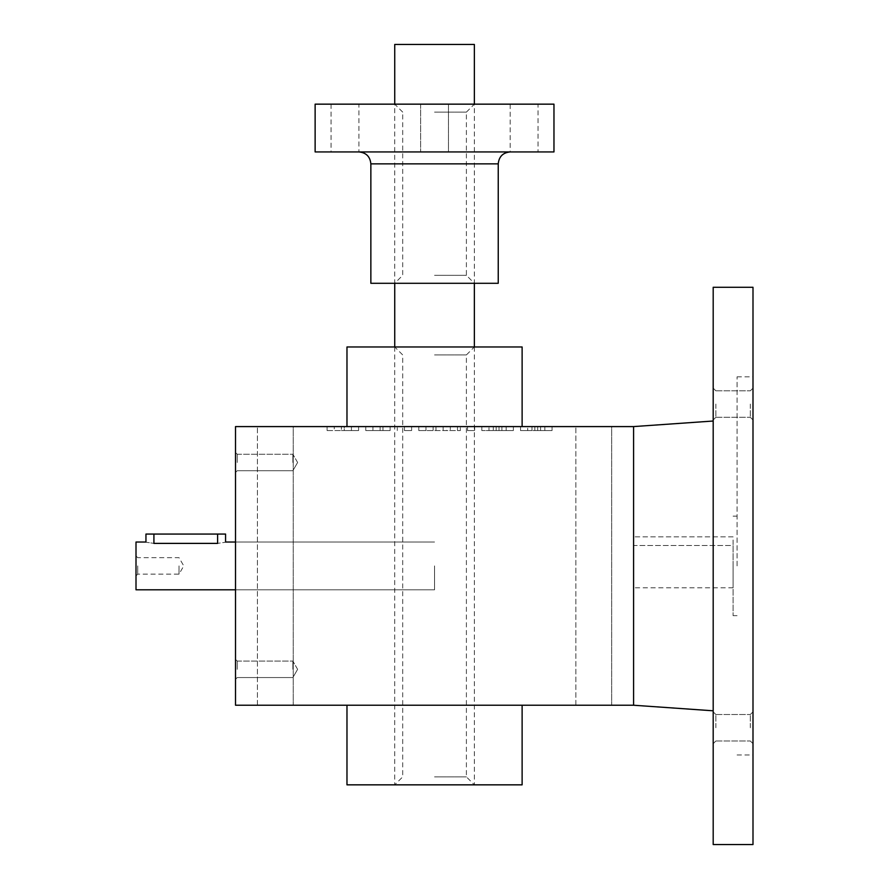 <?xml version="1.0" encoding="UTF-8"?>
<svg xmlns="http://www.w3.org/2000/svg" width="889" height="889" viewBox="0 0 889 889"><rect width="100%" height="100%" fill="white"/><g stroke="black" fill="none" stroke-linecap="round" stroke-linejoin="round"><path stroke-width="0.67" stroke-dasharray="4.45 3.33" d="M633.579 565.904L633.579 705.233L633.579 565.904M633.579 545.513L633.579 587.807L633.579 536.845L633.579 545.513L733.092 545.513L733.092 536.845L633.579 536.845L733.092 536.845L733.092 587.807L733.092 545.513L633.579 545.513M713.189 844.55L713.189 287.269M713.189 727.758L713.189 711.833L713.189 727.758M713.189 404.062L713.189 388.137L713.189 404.062M752.994 844.55L752.994 287.269M752.994 565.904L752.994 376.825L752.994 565.904M752.994 727.758L752.994 711.833L752.994 727.758M752.994 404.062L752.994 388.137L752.994 404.062M737.07 565.904L737.07 376.825L737.07 565.904M715.878 404.062L715.878 417.297L715.878 404.062M750.305 404.062L750.305 417.297L750.305 404.062M715.878 727.758L715.878 714.523L715.878 727.758M750.305 727.758L750.305 714.523L750.305 727.758M733.092 565.904L733.092 615.666L733.092 565.904M315.128 104.157L553.969 104.157M538.045 104.157L510.175 104.157L538.045 104.157L538.045 151.93L510.175 151.93L538.045 151.93M434.543 104.157L474.359 104.157L434.543 104.157M358.923 104.157L331.052 104.157L358.923 104.157L358.923 151.93L331.052 151.93L553.969 151.93M448.478 104.157L420.619 104.157L448.478 104.157L448.478 151.93L420.619 151.93L448.478 151.93L420.619 151.93L448.478 151.93L448.478 104.157M315.128 151.93L358.923 151.93M510.175 151.93L434.543 151.93L510.175 151.93L510.175 104.157M370.857 283.291L498.24 283.291M434.543 283.291L474.359 283.291L434.543 283.291M434.543 112.125L466.392 112.125L434.543 112.125M434.543 275.323L466.392 275.323L434.543 275.323M394.738 44.45L474.359 44.45M434.543 784.843L474.359 784.843L434.543 784.843M136.006 542.023L136.006 589.796M434.543 565.904L434.543 589.796L434.543 565.904M225.573 534.067L217.605 534.067L217.605 543.39C227.873 541.901 227.873 541.901 217.605 543.39L153.919 543.39C143.651 541.901 143.651 541.901 153.919 543.39L153.919 534.067L145.952 534.067M136.006 565.904L136.006 575.861L136.006 565.904M217.605 534.067L153.919 534.067M179.022 565.904L179.022 574.138L179.022 565.904M137.728 565.904L137.728 574.138L137.728 565.904M235.518 669.328L235.518 659.371L235.518 669.328M235.518 462.491L235.518 452.534L235.518 462.491M235.518 565.904L235.518 589.796L235.518 565.904M235.518 426.587L235.518 705.233L633.579 705.233L633.579 426.587L235.518 426.587M611.688 705.233L575.861 705.233L611.688 705.233L575.861 705.233L611.688 705.233L611.688 426.587L575.861 426.587L611.688 426.587L575.861 426.587L611.688 426.587L611.688 705.233M293.237 705.233L257.41 705.233L293.237 705.233L257.41 705.233L293.237 705.233L293.237 426.587L257.41 426.587L293.237 426.587L257.41 426.587L293.237 426.587L293.237 705.233M522.121 705.233L346.977 705.233L522.121 705.233M520.532 426.587L531.989 426.587L520.532 426.587L520.532 430.565L520.532 426.587M540.59 426.587L552.058 426.587L540.59 426.587L540.59 430.565L552.058 430.565L552.058 426.587L544.857 426.587L552.058 426.587L552.058 430.565L544.857 430.565L544.857 426.587L534.856 426.587L544.857 426.587L544.857 430.565L537.723 430.565L552.058 430.565L552.058 426.587L552.058 430.565L531.989 430.565L540.59 430.565L540.59 426.587M534.856 426.587L527.699 426.587L534.856 426.587L534.856 430.565L527.699 430.565L527.699 426.587L527.699 430.565L537.723 430.565L534.856 430.565L534.856 426.587M481.838 426.587L493.306 426.587L481.838 426.587L481.838 430.565L481.838 426.587M506.197 430.565L489.006 430.565L489.006 426.587L489.006 430.565L489.006 426.587L489.006 430.565L513.364 430.565L481.838 430.565L501.896 430.565L501.896 426.587L513.364 426.587L501.896 426.587L501.896 430.565L513.364 430.565L513.364 426.587L489.006 426.587L513.364 426.587L513.364 430.565L506.163 430.565L506.163 426.587L489.006 426.587L506.197 426.587L506.197 430.565L499.029 430.565L506.163 430.565L506.197 426.587M425.953 426.587L435.977 426.587L425.953 426.587L425.953 430.565L418.786 430.565L418.786 426.587L418.786 430.565L425.953 430.565L425.953 426.587M446.734 426.587L435.977 426.587L457.479 426.587L446.734 426.587L446.734 430.565L425.953 430.565L435.977 430.565L435.977 426.587L435.977 430.565L443.144 430.565L443.144 426.587L443.144 430.565L450.312 430.565L450.312 426.587L450.312 430.565L460.346 430.565L446.734 430.565M460.346 426.587L474.67 426.587L460.346 426.587L460.346 430.565L460.346 426.587M411.618 426.587L404.451 426.587L411.618 426.587L404.451 426.587L411.618 426.587L411.618 430.565L404.451 430.565L404.451 426.587L404.451 430.565L411.618 430.565L411.618 426.587L411.618 430.565L404.451 430.565L404.451 426.587L404.451 430.565L411.618 430.565L411.618 426.587M372.924 426.587L382.959 426.587L372.924 426.587L372.924 430.565L365.768 430.565L365.768 426.587L365.768 430.565L372.924 430.565L372.924 426.587M397.294 426.587L382.959 426.587L397.294 426.587L397.294 430.565L397.294 426.587M327.074 426.587L344.265 426.587L327.074 426.587L327.074 430.565L327.074 426.587M344.265 426.587L358.6 426.587L344.265 426.587L344.265 430.565L351.433 430.565L351.433 426.587L351.433 430.565L358.6 430.565L358.6 426.587L358.6 430.565L351.433 430.565L351.433 426.587L351.433 430.565L341.398 430.565L344.265 430.565L344.265 426.587M522.121 426.587L346.977 426.587L522.121 426.587M522.121 346.977L346.977 346.977M434.543 346.977L474.359 346.977L434.543 346.977M522.121 784.843L346.977 784.843M434.543 354.933L466.392 354.933L434.543 354.933M434.543 776.875L466.392 776.875L434.543 776.875M292.87 462.491L292.87 454.257L292.87 462.491M237.241 462.491L237.241 454.257L237.241 462.491M292.87 669.328L292.87 661.094L292.87 669.328M237.241 669.328L237.241 661.094L237.241 669.328M327.074 430.565L341.398 430.565L341.398 426.587L341.398 430.565L334.242 430.565L334.242 426.587L334.242 430.565L327.074 430.565M380.092 430.565L372.924 430.565L382.959 430.565L380.092 430.565L380.092 426.587L380.092 430.565M390.127 430.565L390.127 426.587L390.127 430.565L382.959 430.565L382.959 426.587L382.959 430.565L390.127 430.565M467.503 430.565L467.503 426.587L467.503 430.565L474.67 430.565L474.67 426.587L474.67 430.565L467.503 430.565M513.364 430.565L513.364 426.587L513.364 430.565M520.532 430.565L531.989 430.565L520.532 430.565M370.857 163.865L498.24 163.865M433.121 430.565L433.121 426.587L433.121 430.565M457.479 430.565L457.479 426.587L457.479 430.565M493.306 430.565L493.306 426.587L493.306 430.565M499.029 430.565L499.029 426.587L499.029 430.565M496.173 430.565L496.173 426.587L496.173 430.565M531.989 430.565L531.989 426.587L531.989 430.565M537.723 430.565L537.723 426.587L537.723 430.565M737.07 754.983L752.994 754.983M737.07 376.825L752.994 376.825M715.878 390.838L713.189 388.137L715.878 390.838L750.305 390.838L752.994 388.137L750.305 390.838L715.878 390.838M715.878 417.297L713.189 419.986L715.878 417.297L750.305 417.297L752.994 419.986L750.305 417.297L715.878 417.297M715.878 714.523L713.189 711.833L715.878 714.523L750.305 714.523L752.994 711.833L750.305 714.523L715.878 714.523M715.878 740.981L713.189 743.671L715.878 740.981L750.305 740.981L752.994 743.671L750.305 740.981L715.878 740.981M733.092 587.807L633.579 587.807M733.092 615.666L737.07 615.666M733.092 516.153L737.07 516.153M420.619 104.157L420.619 151.93L420.619 104.157M331.052 104.157L331.052 151.93M466.392 112.125L474.359 104.157L474.359 283.291L466.392 275.323L466.392 112.125M402.706 112.125L394.738 104.157L394.738 283.291L402.706 275.323L402.706 112.125M394.738 346.977L394.738 784.843L402.706 776.875L402.706 354.933L394.738 346.977M474.359 346.977L474.359 784.843L466.392 776.875L466.392 354.933L474.359 346.977M434.543 542.023L235.518 542.023L434.543 542.023M434.543 589.796L235.518 589.796L434.543 589.796M136.006 575.861L137.728 574.138L179.022 574.138L183.767 565.904L179.022 557.681L137.728 557.681L136.006 555.958M575.861 705.233L575.861 426.587L575.861 705.233M257.41 705.233L257.41 426.587L257.41 705.233M297.615 462.491L292.87 454.257L237.241 454.257L235.518 452.534L237.241 454.257L292.87 454.257L297.615 462.491L292.87 470.714L237.241 470.714L235.518 472.437L237.241 470.714L292.87 470.714L297.615 462.491M297.615 669.328L292.87 661.094L237.241 661.094L235.518 659.371L237.241 661.094L292.87 661.094L297.615 669.328L292.87 677.551L237.241 677.551L235.518 679.274L237.241 677.551L292.87 677.551L297.615 669.328"/><path stroke-width="1.33" d="M713.189 287.269L713.189 844.55L752.994 844.55L752.994 287.269L713.189 287.269M553.969 104.157L315.128 104.157L315.128 151.93L553.969 151.93L553.969 104.157M370.857 163.865L498.24 163.865L498.24 283.291L370.857 283.291L370.857 163.865C370.146 156.62 366.168 152.63 358.923 151.93M474.359 104.157L474.359 44.45L394.738 44.45L394.738 104.157M235.518 589.796L136.006 589.796L136.006 542.023L145.952 542.023L145.952 534.067L225.573 534.067L225.573 542.023L235.518 542.023M217.605 534.067L217.605 543.39C227.873 541.901 227.873 541.901 217.605 543.39L153.919 543.39C143.651 541.901 143.651 541.901 153.919 543.39L153.919 534.067M235.518 426.587L235.518 705.233L633.579 705.233L633.579 426.587L235.518 426.587M346.977 426.587L346.977 346.977L522.121 346.977L522.121 426.587M346.977 705.233L346.977 784.843L522.121 784.843L522.121 705.233M633.579 705.233L713.189 710.8M633.579 426.587L713.189 421.019M498.24 163.865C498.94 156.62 502.93 152.63 510.175 151.93M394.738 283.291L394.738 346.977M474.359 283.291L474.359 346.977"/></g></svg>
